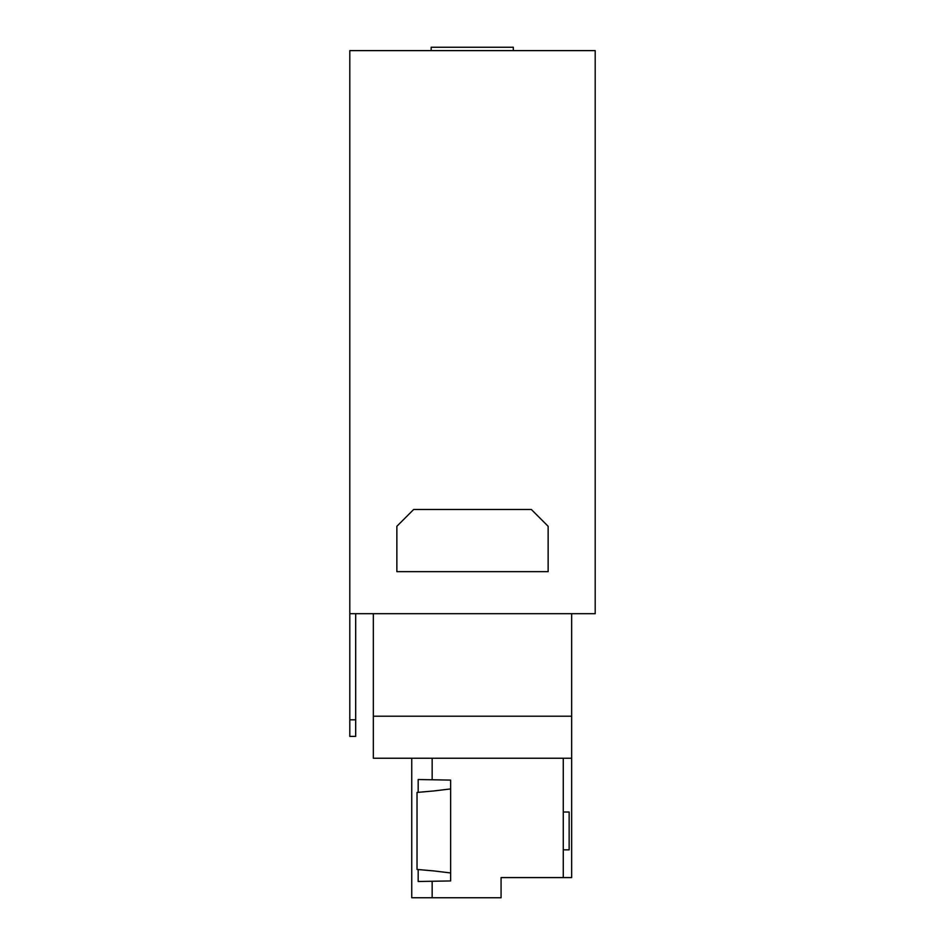 <?xml version="1.0" encoding="UTF-8"?>
<svg xmlns="http://www.w3.org/2000/svg" width="945" height="945" viewBox="0 0 945 945"><rect width="100%" height="100%" fill="white"/><g stroke="black" fill="none" stroke-linecap="round" stroke-linejoin="round"><path stroke-width="1.42" d="M431.168 47.25L513.312 47.25L513.312 50.617L513.312 47.25L431.168 47.25L431.168 50.617L431.168 47.25M373.334 613.695L373.334 758.244L571.666 758.244L571.666 877.574L501.074 877.574L501.074 897.75L411.748 897.75L411.748 758.244M373.334 716.216L571.666 716.216L571.666 758.244L563.267 758.244L563.267 877.574M432.16 897.75L432.16 881.26L450.647 880.941L450.647 780.097L432.16 779.767L432.16 758.244M432.16 881.26L418.174 881.508L418.174 869.53M432.16 779.767L418.174 779.53L418.174 792.335M563.267 812.027L569.15 812.027L569.15 849.85L563.267 849.85M417.029 792.442L433.838 790.953L417.029 792.442L417.029 869.435L433.838 870.924L417.029 869.435M433.838 870.924L450.647 872.956M450.647 788.921L433.838 790.953M571.666 716.216L571.666 613.695M349.804 613.695L595.196 613.695L595.196 50.617L349.804 50.617L349.804 736.391L355.686 736.391L355.686 613.695M349.804 719.818L355.686 719.818M531.326 509.473L413.674 509.473L396.865 526.282L396.865 571.666L548.135 571.666L548.135 526.282L531.326 509.473"/></g></svg>
